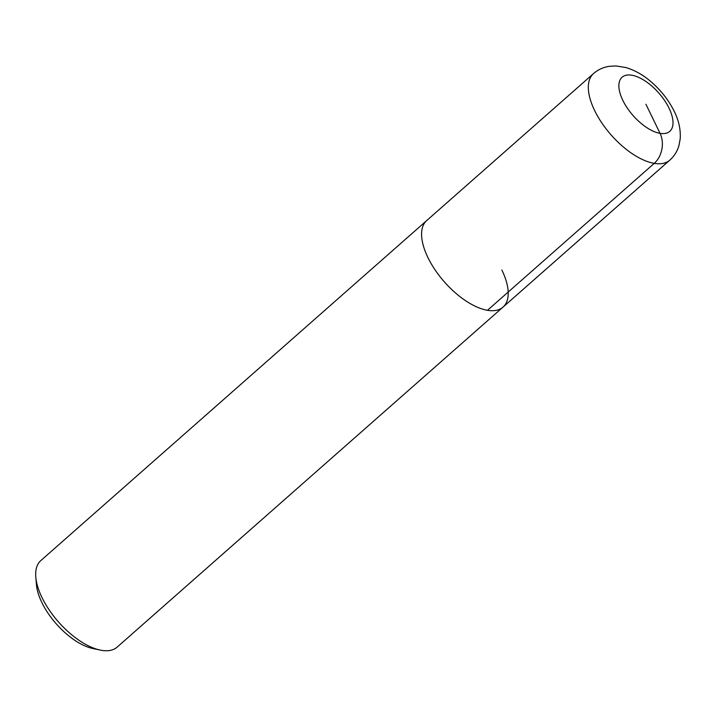<?xml version="1.0" encoding="UTF-8"?>
<svg xmlns="http://www.w3.org/2000/svg" width="716" height="716" viewBox="0 0 716 716"><rect width="100%" height="100%" fill="white"/><g stroke="black" fill="none" stroke-linecap="round" stroke-linejoin="round"><path stroke-width="1.07" d="M35.8 577.105A57.692 27.351 48.6 0 0 42.029 597.618A57.692 27.351 48.6 0 0 100.079 650.056L92.686 648.481A50.487 23.932 48.6 0 1 41.886 602.595A50.487 23.932 48.6 0 1 36.435 584.641L35.8 577.105A57.692 27.351 48.6 0 1 40.848 560.556L426.754 220.519A57.692 27.351 48.6 0 0 427.935 257.581A57.692 27.351 48.6 0 0 466.08 301.033A57.692 27.351 48.6 0 0 503.044 307.092A57.692 27.351 -131.4 0 1 466.08 301.033A57.692 27.351 -131.4 0 1 427.935 257.581A57.692 27.351 -131.4 0 1 426.754 220.519L593.501 73.587C598.075 69.649 603.328 67.223 609.262 66.319L615.966 65.944L625.784 67.519C634.51 70.096 642.798 74.733 650.647 81.409C660.707 89.983 668.556 99.954 674.212 111.32C678.795 120.467 680.791 129.641 680.2 138.841L678.983 145.446C677.336 151.219 674.275 156.124 669.791 160.16A57.692 27.351 -131.4 0 1 632.837 154.101A57.692 27.351 -131.4 0 1 594.683 110.649A57.692 27.351 -131.4 0 1 593.501 73.587M501.862 270.03A57.692 27.351 -131.4 0 1 503.044 307.092L669.791 160.16M100.079 650.056A57.692 27.351 48.6 0 0 117.138 647.13L503.044 307.092M645.939 104.276L660.054 133.346A21.632 16.45 99.6 0 1 654.227 163.373L487.48 310.305M669.039 108.17A36.06 17.095 -131.4 0 1 660.054 133.346A36.06 17.095 -131.4 0 1 622.839 100.392A36.06 17.095 -131.4 0 1 631.825 75.216A36.06 17.095 -131.4 0 1 669.039 108.17"/></g></svg>
